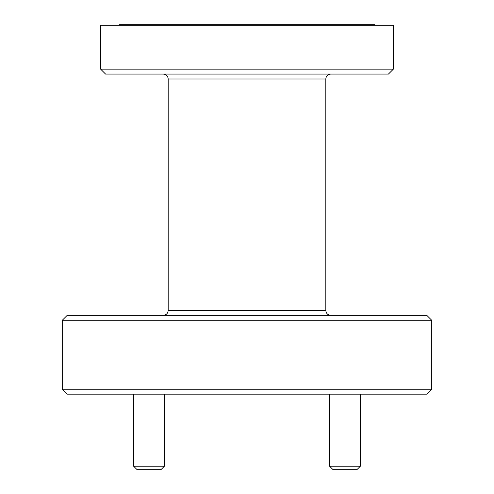 <?xml version="1.0" encoding="UTF-8"?>
<svg xmlns="http://www.w3.org/2000/svg" width="494" height="494" viewBox="0 0 494 494"><rect width="100%" height="100%" fill="white"/><g stroke="black" fill="none" stroke-linecap="round" stroke-linejoin="round"><path stroke-width="0.74" d="M164.422 466.219L161.347 469.3L136.715 469.3L133.633 466.219L164.422 466.219L164.422 394.175M360.367 466.219L357.286 469.3L332.653 469.3L329.578 466.219L360.367 466.219L360.367 394.175M119.116 25.293L119.116 24.7L374.884 24.7L374.884 25.293M431.737 389.247L426.81 394.175L67.19 394.175L62.263 389.247L431.737 389.247L431.737 320.279L62.263 320.279L62.263 389.247M62.263 320.279L67.19 315.351L426.81 315.351L431.737 320.279M393.36 69.135L388.432 74.063L105.568 74.063L100.64 69.135L393.36 69.135L393.36 25.293L100.64 25.293L100.64 69.135M163.255 315.351C166.274 315.036 167.917 313.394 168.176 310.423L325.824 310.423L325.824 78.991L168.176 78.991C167.917 76.02 166.274 74.384 163.255 74.063M133.633 466.219L133.633 394.175M329.578 466.219L329.578 394.175M168.176 310.423L168.176 78.991M325.824 310.423C326.083 313.394 327.726 315.036 330.745 315.351M325.824 78.991C326.083 76.02 327.726 74.384 330.745 74.063"/></g></svg>
